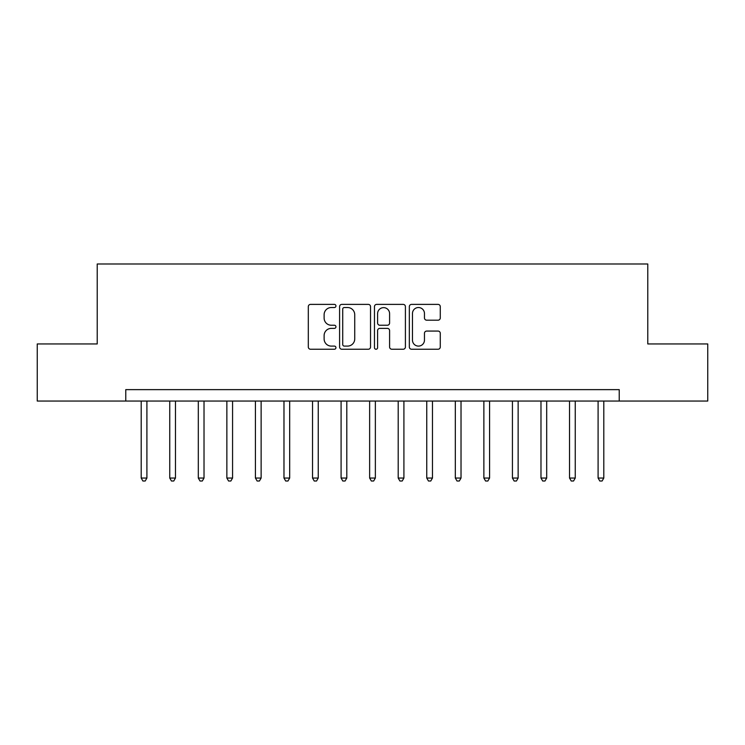 <?xml version="1.0" encoding="UTF-8"?>
<svg xmlns="http://www.w3.org/2000/svg" width="745" height="745" viewBox="0 0 745 745"><rect width="100%" height="100%" fill="white"/><g stroke="black" fill="none" stroke-linecap="round" stroke-linejoin="round"><path stroke-width="1.12" d="M335.948 305.953A1.574 1.574 0 0 0 334.384 304.388L310.553 304.388A2.244 2.244 0 0 0 308.309 306.633L308.309 346.993A2.244 2.244 0 0 0 310.553 349.237L334.384 349.237A1.574 1.574 0 0 0 335.948 347.664A1.574 1.574 0 0 0 334.384 346.099L331.292 346.099A7.18 7.18 0 0 1 324.122 338.919L324.122 335.557A7.18 7.18 0 0 1 331.292 328.377L334.384 328.377A1.574 1.574 0 0 0 335.948 326.813A1.574 1.574 0 0 0 334.384 325.239L331.292 325.239A7.18 7.18 0 0 1 324.122 318.068L324.122 314.697A7.18 7.18 0 0 1 331.292 307.527L334.384 307.527A1.574 1.574 0 0 0 335.948 305.953M438.032 320.192A2.244 2.244 0 0 0 440.276 317.957L440.276 306.633A2.244 2.244 0 0 0 438.032 304.388L411.575 304.388A2.244 2.244 0 0 0 409.331 306.633L409.331 346.993A2.244 2.244 0 0 0 411.575 349.237L438.032 349.237A2.244 2.244 0 0 0 440.276 346.993L440.276 333.313A2.244 2.244 0 0 0 438.032 331.069L426.708 331.069A2.244 2.244 0 0 0 424.464 333.313L424.464 340.092A5.997 5.997 0 0 1 418.466 346.099A5.997 5.997 0 0 1 412.469 340.092L412.469 313.524A5.997 5.997 0 0 1 418.466 307.527A5.997 5.997 0 0 1 424.464 313.524L424.464 317.957A2.244 2.244 0 0 0 426.708 320.192L438.032 320.192M125.775 401.052L37.25 401.052L37.25 343.948L97.223 343.948L97.223 263.991L647.778 263.991L647.778 343.948L707.75 343.948L707.75 401.052L619.225 401.052L619.225 389.635L125.775 389.635L125.775 401.052L619.225 401.052M370.535 306.633A2.244 2.244 0 0 0 368.3 304.388L341.834 304.388A2.244 2.244 0 0 0 339.59 306.633L339.59 346.993A2.244 2.244 0 0 0 341.834 349.237L368.3 349.237A2.244 2.244 0 0 0 370.535 346.993L370.535 306.633M376.7 304.388L403.166 304.388A2.244 2.244 0 0 1 405.41 306.633L405.41 346.993A2.244 2.244 0 0 1 403.166 349.237L391.842 349.237A2.244 2.244 0 0 1 389.598 346.993L389.598 330.622A2.244 2.244 0 0 0 387.353 328.377L379.848 328.377A2.244 2.244 0 0 0 377.603 330.622L377.603 347.664A1.574 1.574 0 0 1 376.029 349.237A1.574 1.574 0 0 1 374.465 347.664L374.465 306.633A2.244 2.244 0 0 1 376.7 304.388M344.302 307.527A1.574 1.574 0 0 0 342.728 309.091L342.728 344.525A1.574 1.574 0 0 0 344.302 346.099L347.552 346.099A7.18 7.18 0 0 0 354.732 338.919L354.732 314.697A7.18 7.18 0 0 0 347.552 307.527L344.302 307.527M389.598 313.636A5.997 5.997 0 0 0 383.601 307.638A5.997 5.997 0 0 0 377.603 313.636L377.603 322.995A2.244 2.244 0 0 0 379.848 325.239L387.353 325.239A2.244 2.244 0 0 0 389.598 322.995L389.598 313.636M141.196 401.052L141.196 478.048L146.905 478.048L146.905 401.052M146.905 478.048L145.191 481.009L142.91 481.009L141.196 478.048M169.748 401.052L169.748 478.048L175.466 478.048L175.466 401.052M175.466 478.048L173.753 481.009L171.462 481.009L169.748 478.048M198.31 401.052L198.31 478.048L204.018 478.048L204.018 401.052M204.018 478.048L202.305 481.009L200.023 481.009L198.31 478.048M226.862 401.052L226.862 478.048L232.57 478.048L232.57 401.052M232.57 478.048L230.857 481.009L228.575 481.009L226.862 478.048M255.423 401.052L255.423 478.048L261.132 478.048L261.132 401.052M261.132 478.048L259.418 481.009L257.137 481.009L255.423 478.048M283.975 401.052L283.975 478.048L289.684 478.048L289.684 401.052M289.684 478.048L287.97 481.009L285.689 481.009L283.975 478.048M312.528 401.052L312.528 478.048L318.245 478.048L318.245 401.052M318.245 478.048L316.532 481.009L314.241 481.009L312.528 478.048M341.089 401.052L341.089 478.048L346.798 478.048L346.798 401.052M346.798 478.048L345.084 481.009L342.802 481.009L341.089 478.048M369.641 401.052L369.641 478.048L375.359 478.048L375.359 401.052M375.359 478.048L373.645 481.009L371.355 481.009L369.641 478.048M398.203 401.052L398.203 478.048L403.911 478.048L403.911 401.052M403.911 478.048L402.198 481.009L399.916 481.009L398.203 478.048M426.755 401.052L426.755 478.048L432.472 478.048L432.472 401.052M432.472 478.048L430.759 481.009L428.468 481.009L426.755 478.048M455.316 401.052L455.316 478.048L461.025 478.048L461.025 401.052M461.025 478.048L459.311 481.009L457.03 481.009L455.316 478.048M483.868 401.052L483.868 478.048L489.577 478.048L489.577 401.052M489.577 478.048L487.863 481.009L485.582 481.009L483.868 478.048M512.43 401.052L512.43 478.048L518.138 478.048L518.138 401.052M518.138 478.048L516.425 481.009L514.143 481.009L512.43 478.048M540.982 401.052L540.982 478.048L546.69 478.048L546.69 401.052M546.69 478.048L544.977 481.009L542.695 481.009L540.982 478.048M569.534 401.052L569.534 478.048L575.252 478.048L575.252 401.052M575.252 478.048L573.538 481.009L571.247 481.009L569.534 478.048M598.095 401.052L598.095 478.048L603.804 478.048L603.804 401.052M603.804 478.048L602.09 481.009L599.809 481.009L598.095 478.048"/></g></svg>
